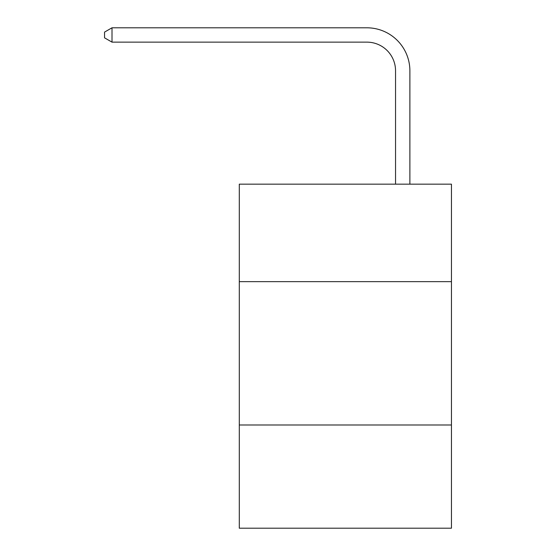 <?xml version="1.0" encoding="UTF-8"?>
<svg xmlns="http://www.w3.org/2000/svg" width="556" height="556" viewBox="0 0 556 556"><rect width="100%" height="100%" fill="white"/><g stroke="black" fill="none" stroke-linecap="round" stroke-linejoin="round"><path stroke-width="0.83" d="M451.451 281.642L451.451 184.161L239.295 184.161L239.295 281.642L451.451 281.642L451.451 528.2L239.295 528.2L239.295 281.642M451.451 424.992L239.295 424.992M395.545 184.161L395.545 70.807A28.669 28.669 0 0 0 366.877 42.138L112.006 42.138L104.549 37.836L104.549 32.102L112.006 27.8L366.877 27.8A43.007 43.007 0 0 1 409.883 70.807L409.883 184.161M395.545 70.807A28.669 28.669 0 0 0 366.877 42.138A28.669 28.669 0 0 1 395.545 70.807A28.669 28.669 0 0 0 366.877 42.138A28.669 28.669 0 0 1 395.545 70.807A28.669 28.669 0 0 0 366.877 42.138A28.669 28.669 0 0 1 395.545 70.807A28.669 28.669 0 0 0 366.877 42.138A28.669 28.669 0 0 1 395.545 70.807A28.669 28.669 0 0 0 366.877 42.138A28.669 28.669 0 0 1 395.545 70.807A28.669 28.669 0 0 0 366.877 42.138A28.669 28.669 0 0 1 395.545 70.807A28.669 28.669 0 0 0 366.877 42.138A28.669 28.669 0 0 1 395.545 70.807A28.669 28.669 0 0 0 366.877 42.138A28.669 28.669 0 0 1 395.545 70.807A28.669 28.669 0 0 0 366.877 42.138A28.669 28.669 0 0 1 395.545 70.807A28.669 28.669 0 0 0 366.877 42.138A28.669 28.669 0 0 1 395.545 70.807A28.669 28.669 0 0 0 366.877 42.138A28.669 28.669 0 0 1 395.545 70.807A28.669 28.669 0 0 0 366.877 42.138A28.669 28.669 0 0 1 395.545 70.807A28.669 28.669 0 0 0 366.877 42.138A28.669 28.669 0 0 1 395.545 70.807M112.006 27.8L366.877 27.8L112.006 27.8L366.877 27.8L112.006 27.8L366.877 27.8L112.006 27.8L366.877 27.8L112.006 27.8L366.877 27.8L112.006 27.8L366.877 27.8L112.006 27.8L366.877 27.8L112.006 27.8L366.877 27.8L112.006 27.8L366.877 27.8L112.006 27.8L366.877 27.8L112.006 27.8L366.877 27.8L112.006 27.8L366.877 27.8L112.006 27.8L366.877 27.8L112.006 27.8L112.006 42.138"/></g></svg>
